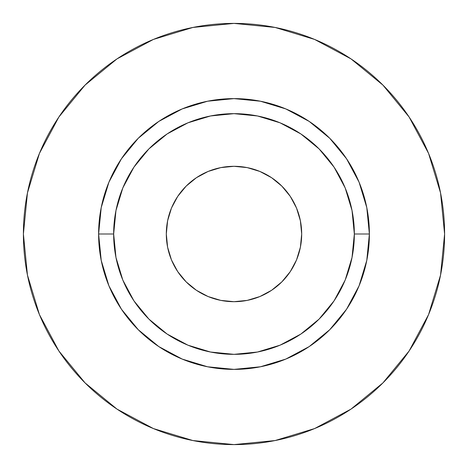 <?xml version="1.0" encoding="UTF-8"?>
<svg xmlns="http://www.w3.org/2000/svg" width="468" height="468" viewBox="0 0 468 468"><rect width="100%" height="100%" fill="white"/><g stroke="black" fill="none" stroke-linecap="round" stroke-linejoin="round"><path stroke-width="0.7" d="M301.69 234A67.69 67.69 0 0 1 234 301.69A67.69 67.69 0 0 1 166.31 234L167.608 220.797L171.458 208.096L177.717 196.39L186.135 186.135L196.39 177.717L208.096 171.458L220.797 167.608L234 166.31L247.203 167.608L259.904 171.458L271.61 177.717L281.865 186.135L290.283 196.39L296.542 208.096L300.392 220.797L301.69 234L300.392 247.203L296.542 259.904L290.283 271.61L281.865 281.865L271.61 290.283L259.904 296.542L247.203 300.392L234 301.69L220.797 300.392L208.096 296.542L196.39 290.283L186.135 281.865L177.717 271.61L171.458 259.904L167.608 247.203L166.31 234A67.69 67.69 0 0 1 234 166.31A67.69 67.69 0 0 1 301.69 234M354.34 234L369.387 234A135.387 135.387 0 0 1 234 369.387A135.387 135.387 0 0 1 98.613 234L113.66 234A120.34 120.34 0 0 1 234 113.66A120.34 120.34 0 0 1 354.34 234A120.34 120.34 0 0 1 234 354.34A120.34 120.34 0 0 1 113.66 234L115.97 257.476L122.815 280.051L133.936 300.86L148.906 319.094L167.14 334.064L187.949 345.185L210.524 352.03L234 354.34L257.476 352.03L280.051 345.185L300.86 334.064L319.094 319.094L334.064 300.86L345.185 280.051L352.03 257.476L354.34 234L352.03 210.524L345.185 187.949L334.064 167.14L319.094 148.906L300.86 133.936L280.051 122.815L257.476 115.97L234 113.66L210.524 115.97L187.949 122.815L167.14 133.936L148.906 148.906L133.936 167.14L122.815 187.949L115.97 210.524L113.66 234L98.613 234L101.217 207.587L108.921 182.192L121.428 158.787L138.271 138.271L158.787 121.428L182.192 108.921L207.587 101.217L234 98.613L260.413 101.217L285.808 108.921L309.213 121.428L329.729 138.271L346.572 158.787L359.079 182.192L366.783 207.587L369.387 234L366.783 260.413L359.079 285.808L346.572 309.213L329.729 329.729L309.213 346.572L285.808 359.079L260.413 366.783L234 369.387L207.587 366.783L182.192 359.079L158.787 346.572L138.271 329.729L121.428 309.213L108.921 285.808L101.217 260.413L98.613 234A135.387 135.387 0 0 1 234 98.613A135.387 135.387 0 0 1 369.387 234L354.34 234M23.4 234A210.6 210.6 0 0 1 234 23.4A210.6 210.6 0 0 1 444.6 234A210.6 210.6 0 0 1 234 444.6A210.6 210.6 0 0 1 23.4 234L27.448 275.085L39.429 314.595L58.892 351.006L85.082 382.918L116.994 409.108L153.405 428.571L192.915 440.552L234 444.6L275.085 440.552L314.595 428.571L351.006 409.108L382.918 382.918L409.108 351.006L428.571 314.595L440.552 275.085L444.6 234L440.552 192.915L428.571 153.405L409.108 116.994L382.918 85.082L351.006 58.892L314.595 39.429L275.085 27.448L234 23.4L192.915 27.448L153.405 39.429L116.994 58.892L85.082 85.082L58.892 116.994L39.429 153.405L27.448 192.915L23.4 234M409.108 116.994L382.918 85.082L351.058 58.933M116.994 58.892L85.082 85.082L58.933 116.941M58.892 351.006L85.082 382.918L116.941 409.067M351.006 409.108L382.918 382.918L409.067 351.058"/></g></svg>

